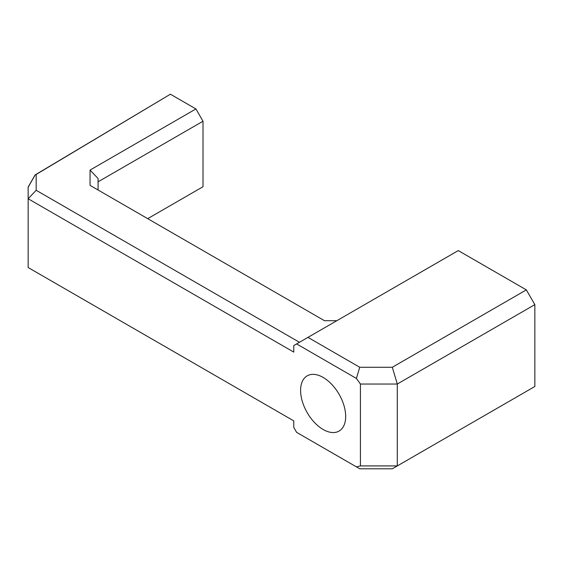 <?xml version="1.0" encoding="UTF-8"?>
<svg xmlns="http://www.w3.org/2000/svg" width="563" height="563" viewBox="0 0 563 563"><rect width="100%" height="100%" fill="white"/><g stroke="black" fill="none" stroke-linecap="round" stroke-linejoin="round"><path stroke-width="0.84" d="M323.141 377.428A31.88 18.403 60 0 1 342.663 427.739A31.88 18.403 60 0 1 303.619 405.198A31.88 18.403 60 0 1 323.141 377.428M356.414 466.875L359.736 468.796L392.312 468.796L397.295 465.918L360.426 465.918L356.414 466.875L296.61 432.349L293.773 427.437L293.773 420.885L28.15 267.531L28.15 198.753L293.773 352.107L293.773 345.562L458.275 250.584L526.342 289.882L392.312 367.266L397.295 384.036L534.85 304.625L526.342 289.882M360.426 465.918L360.426 384.036L397.295 384.036L397.295 465.918L534.85 386.5L534.85 304.625M296.61 343.923L356.414 378.449L360.426 384.036M392.312 367.266L359.736 367.266L356.414 378.449M359.736 367.266L307.954 337.371M35.054 174.973L28.15 187.078L28.15 198.753L36.173 190.287L36.173 174.453L35.054 174.973L170.399 94.204L195.924 108.948L90.052 170.068L98.075 178.534L98.075 189.998M299.446 342.283L36.173 190.287M28.15 187.254L35.054 175.107M90.052 170.068L90.052 185.368L324.485 320.713L336.801 320.713M36.173 174.453L170.399 94.204M98.075 181.814L203.011 121.228L203.011 186.726L147.71 218.655M203.011 121.228L195.924 108.948"/></g></svg>
